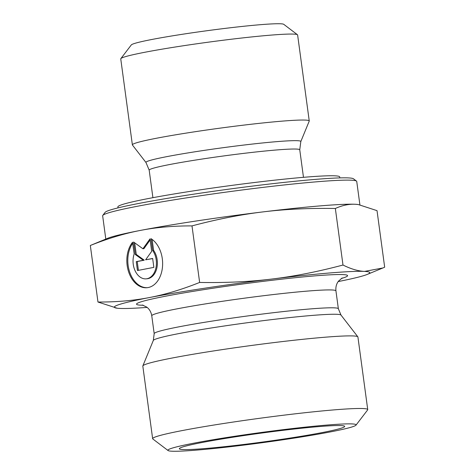 <?xml version="1.0" encoding="UTF-8"?>
<svg xmlns="http://www.w3.org/2000/svg" width="475" height="475" viewBox="0 0 475 475"><rect width="100%" height="100%" fill="white"/><g stroke="black" fill="none" stroke-linecap="round" stroke-linejoin="round"><path stroke-width="0.71" d="M151.026 238.67A25.715 17.836 85.3 0 1 162.503 266.742A25.715 17.836 85.3 0 1 146.84 287.731A25.715 17.836 85.3 0 1 128.476 271.409A25.715 17.836 85.3 0 1 132.578 242.22L134.17 253.982A16.803 11.655 -94.7 0 0 135.227 271.029A16.803 11.655 -94.7 0 0 146.11 278.849A16.803 11.655 -94.7 0 0 155.865 268.197A16.803 11.655 -94.7 0 0 152.618 250.426L151.026 238.67M132.715 243.248A25.715 17.836 -94.7 0 0 129.592 271.783A25.715 17.836 -94.7 0 0 147.327 287.678M152.113 239.406L153.591 250.349A16.803 11.655 85.3 0 1 156.839 268.12A16.803 11.655 85.3 0 1 147.084 278.766L146.11 278.849M152.618 250.426L153.591 250.349M152.653 258.465L153.858 267.372L137.453 270.53L136.254 261.624L143.278 260.27L135.286 254.499L133.6 242.024L142.928 248.763L149.999 238.866L151.685 251.334L145.623 259.819L152.653 258.465M152.665 258.566L145.623 259.819M150.148 239.946L143.901 248.68L142.928 248.763M134.692 242.814L136.26 254.416L144.252 260.187L137.227 261.541L138.415 270.346M135.286 254.499L136.26 254.416M143.278 260.27L144.252 260.187M136.254 261.624L137.227 261.541M356.499 181.1L353.453 178.784A125.483 6.787 172.3 0 0 228.422 189.21A125.483 6.787 172.3 0 0 105.112 212.361L102.79 215.401A128.197 6.935 -7.7 0 1 228.766 191.752A128.197 6.935 -7.7 0 1 356.499 181.1A128.197 6.935 -7.7 0 1 356.737 181.444L359.89 204.761M105.8 239.079L102.653 215.798A128.197 6.935 -7.7 0 1 102.79 215.401M145.991 162.521L132.436 145.018A89.241 4.827 -7.7 0 1 132.377 144.869A89.241 4.827 -7.7 0 1 220.162 128.131A89.241 4.827 -7.7 0 1 309.249 120.959A89.241 4.827 -7.7 0 1 309.225 121.113L300.806 141.592A78.149 4.228 172.3 0 0 222.817 147.737A78.149 4.228 172.3 0 0 145.991 162.521L149.186 170.163A75.97 4.109 -7.7 0 1 223.921 155.913A75.97 4.109 -7.7 0 1 299.755 149.803L303.478 177.329M132.377 144.869L120.751 58.888A89.241 4.827 -7.7 0 1 120.846 58.615A89.241 4.827 -7.7 0 1 208.537 42.15A89.241 4.827 -7.7 0 1 297.457 34.734A89.241 4.827 -7.7 0 1 297.623 34.978L309.249 120.959M297.457 34.734L283.747 24.32A77.033 4.168 172.3 0 0 206.993 30.721A77.033 4.168 172.3 0 0 131.296 44.935L120.846 58.615M335.344 208.483C309.338 208.032 285.208 209.172 262.954 211.903A128.873 6.971 -7.7 0 1 355.472 204.28C348.994 203.917 342.285 205.319 335.344 208.483L342.992 265.032C350.894 268.969 358.079 271.094 364.545 271.403L382.874 267.977L384.673 267.199L377.025 210.651L358.221 204.523L355.472 204.28A128.873 6.971 -7.7 0 1 357.853 204.476L358.221 204.523M191.995 225.898C173.411 225.833 156.227 227.335 140.446 230.411A128.873 6.971 -7.7 0 1 262.954 211.903C240.694 214.581 217.039 219.248 191.995 225.898L199.637 282.447C225.643 282.898 249.773 281.758 272.027 279.027C294.292 276.349 317.941 271.682 342.992 265.032M140.446 230.411C124.658 233.421 107.95 238.444 90.327 245.486L107.694 238.302A128.873 6.971 -7.7 0 1 140.446 230.411M90.327 245.486L97.975 302.035C116.553 302.1 133.736 300.598 149.518 297.528C165.306 294.512 182.014 289.489 199.637 282.447M338.182 281.574A128.873 6.971 172.3 0 0 367.306 274.39A128.873 6.971 172.3 0 0 364.545 271.403A128.873 6.971 172.3 0 0 272.027 279.027A128.873 6.971 172.3 0 0 149.518 297.528A128.873 6.971 172.3 0 0 117.147 308.21L97.975 302.035M117.147 308.21A128.873 6.971 172.3 0 0 119.528 308.406A128.873 6.971 172.3 0 0 147.131 307.402M321.896 432.63A83.428 4.513 -7.7 0 1 231.147 445.948A83.428 4.513 -7.7 0 1 179.324 448.691A83.428 4.513 -7.7 0 1 202.107 442.498A83.428 4.513 -7.7 0 1 291.971 429.281A83.428 4.513 -7.7 0 1 344.666 426.336A83.428 4.513 -7.7 0 1 321.896 432.63M152.641 438.68L142.821 366.082A108.526 5.866 -7.7 0 1 142.85 365.898A108.526 5.866 -7.7 0 1 172.461 357.966A108.526 5.866 -7.7 0 1 288.361 340.884A108.526 5.866 -7.7 0 1 357.841 336.828A108.526 5.866 -7.7 0 1 357.918 337.001L367.733 409.598A108.526 5.866 172.3 0 0 299.749 413.303A108.526 5.866 172.3 0 0 182.275 430.564A108.526 5.866 172.3 0 0 152.641 438.68A108.526 5.866 172.3 0 0 152.837 438.977L168.073 450.543A94.958 5.136 -7.7 0 1 193.83 443.181A94.958 5.136 -7.7 0 1 298.977 427.815A94.958 5.136 -7.7 0 1 356.007 425.137A94.958 5.136 -7.7 0 1 262.693 442.652A94.958 5.136 -7.7 0 1 168.073 450.543M356.007 425.137L367.62 409.937A108.526 5.866 172.3 0 0 367.733 409.598M339.833 177.899L339.696 176.914A111.916 6.05 172.3 0 0 227.976 185.909A111.916 6.05 172.3 0 0 117.877 206.904L118.014 207.89M179.164 333.527A94.745 5.124 -7.7 0 1 280.345 318.612A94.745 5.124 -7.7 0 1 340.997 315.073L338.36 308.756A92.928 5.023 172.3 0 0 280.143 311.927A92.928 5.023 172.3 0 0 179.562 326.705A92.928 5.023 172.3 0 0 154.185 333.658L153.312 340.45A94.745 5.124 -7.7 0 1 179.164 333.527M142.28 304.986L146.71 307.07C149.441 309.13 151.127 312.033 151.762 315.78A92.928 5.023 -7.7 0 1 177.139 308.827A92.928 5.023 -7.7 0 1 277.727 294.049A92.928 5.023 -7.7 0 1 335.938 290.878L338.36 308.756M341.282 278.504A106.489 5.759 172.3 0 0 297.546 277.477A106.489 5.759 172.3 0 0 165.591 296.204A106.489 5.759 172.3 0 0 143.331 305.265M149.186 170.163L152.908 197.683M300.806 141.592L299.755 149.803M367.306 274.39L382.874 267.977M151.762 315.78L154.185 333.658M153.312 340.45L142.85 365.898M340.997 315.073L357.841 336.828M335.938 290.878C335.564 287.102 336.413 283.86 338.491 281.152L342.232 277.946"/></g></svg>
